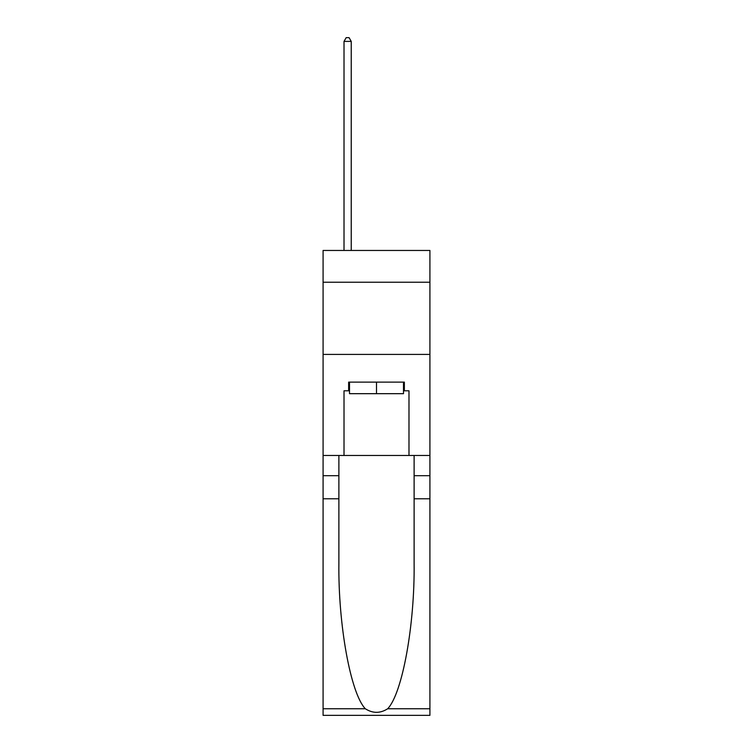 <?xml version="1.0" encoding="UTF-8"?>
<svg xmlns="http://www.w3.org/2000/svg" width="753" height="753" viewBox="0 0 753 753"><rect width="100%" height="100%" fill="white"/><g stroke="black" fill="none" stroke-linecap="round" stroke-linejoin="round"><path stroke-width="1.13" d="M429.916 282.224L429.916 250.457L323.084 250.457L323.084 282.224L429.916 282.224L429.916 455.471L408.983 455.471L408.983 390.798L404.361 390.798L404.361 382.129L348.639 382.129L348.639 390.798L349.505 390.798M323.084 498.787L338.888 498.787L338.888 563.169C338.125 624.708 350.606 693.457 365.327 708.761C372.773 713.515 380.218 713.515 387.673 708.761L429.916 708.761L429.916 715.35L323.084 715.35L323.084 282.224M403.495 382.129L403.495 393.678L349.505 393.678L349.505 382.129M376.5 382.129L376.5 393.678M387.673 708.761C402.394 693.457 414.875 624.708 414.112 563.169L414.112 455.471M414.112 498.787L429.916 498.787L429.916 455.471M338.888 455.471L338.888 498.787M429.916 708.761L429.916 498.787M323.084 455.471L344.017 455.471L344.017 390.798L348.639 390.798M323.084 354.409L429.916 354.409M344.017 455.471L408.983 455.471M403.495 390.798L404.361 390.798M351.237 250.457L351.237 41.406L344.017 41.406L344.017 250.457M344.017 41.406L346.182 37.65L349.072 37.65L351.237 41.406M414.112 475.689L429.916 475.689M338.888 475.689L323.084 475.689M323.084 708.761L365.327 708.761"/></g></svg>
